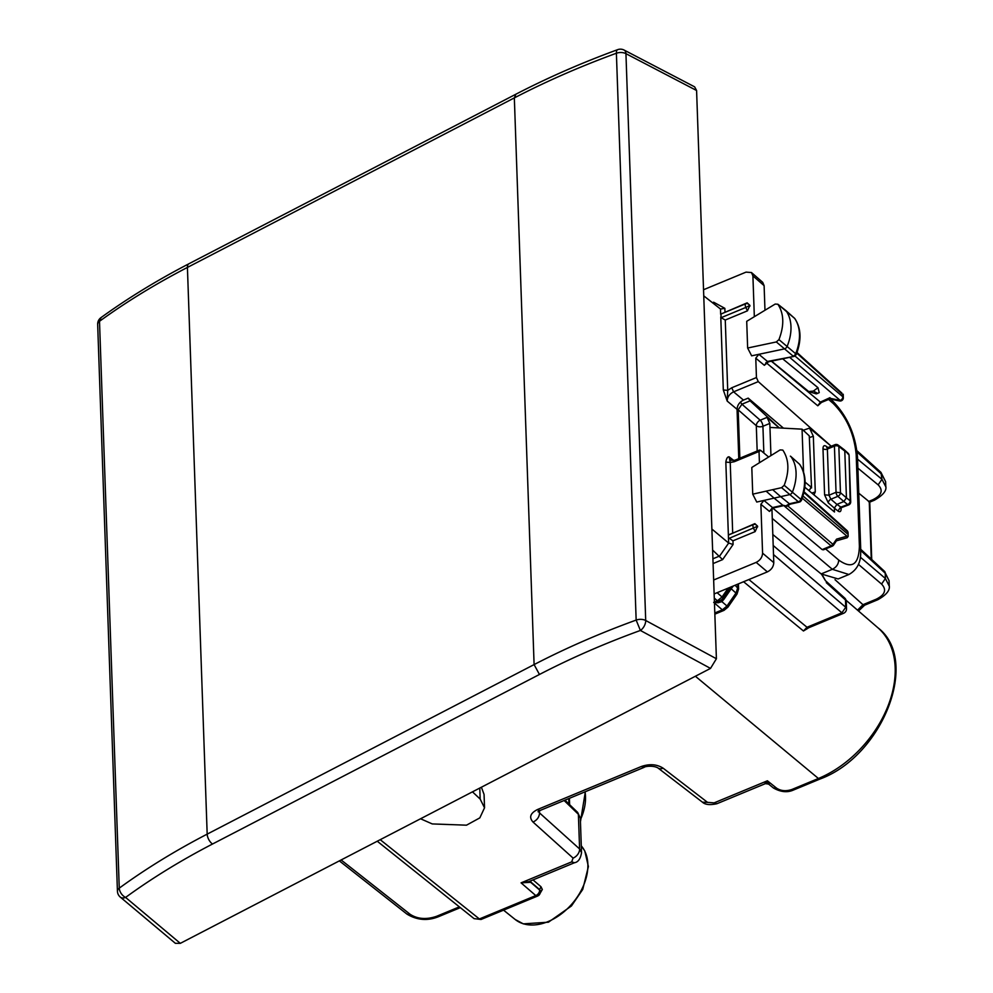 <?xml version="1.0" encoding="UTF-8"?>
<svg xmlns="http://www.w3.org/2000/svg" width="993" height="993" viewBox="0 0 993 993"><rect width="100%" height="100%" fill="white"/><g stroke="black" fill="none" stroke-linecap="round" stroke-linejoin="round"><path stroke-width="1.49" d="M805.397 561.095L785.823 545.145M858.771 493.198L869.731 502.135L871.73 559.481M857.58 459.163L881.945 479.284L885.768 486.731M889.231 585.634L889.07 580.682L885.222 573.197L860.732 550.494M857.12 452.088L881.772 474.319L885.607 481.655L880.952 472.37L881.945 479.284L878.147 484.869C883.46 490.381 881.66 495.346 872.723 499.777L868.465 501.539M860.298 557.147L885.408 578.522L889.231 586.118M889.231 585.585C890.2 590.264 886.389 594.981 877.8 599.735L864.63 605.196L862.979 604.7L835.014 579.689M857.53 610.149L862.979 604.7L876.149 599.251A4.791 2.11 -112.5 0 0 877.8 599.735M481.059 919.468L474.108 918.649L481.059 919.468L537.474 896.096A4.791 4.791 0 0 0 540.428 891.503L539.658 890.051A4.791 3.339 130.8 0 1 535.798 895.574L479.383 918.959L380.22 839.681M724.058 610.335L722.345 609.851L726.988 606.028L721.874 601.609L721.626 599.685L718.485 601.373A4.791 2.11 -112.5 0 1 717.405 600.802L722.048 596.979L717.107 592.709M580.322 818.12L577.653 812.398L580.322 818.133L581.526 852.826M769.352 783.403C768.557 784.669 767.912 783.8 767.39 780.796C765.926 783.812 765.119 784.333 764.995 782.36M765.392 783.638L768.57 784.085L773.473 788.008L776.625 788.181L767.39 780.796L714.116 802.865L716.909 803.722L765.342 783.663M714.116 802.865L707.562 802.369L663.113 768.172C656.882 764.225 649.596 763.679 641.279 766.522L537.685 809.444C530.324 813.093 528.773 817.301 533.03 822.067L573.085 858.089L571.683 861.874L521.064 882.851L530.672 882.293L530.188 881.089M537.474 896.096A4.791 2.11 67.5 0 1 535.798 895.574L521.064 882.851L528.748 881.685M536.493 896.034L506.641 907.664M533.03 879.91L540.974 886.724L542.327 889.492L538.926 895.301L512.86 906.286M542.327 889.492L540.428 891.478A4.791 2.793 -2 0 0 539.658 890.051L530.672 882.293L530.287 881.039M538.926 895.301L538.194 895.127M821.546 574.252L825.444 580.669M743.583 581.737L803.461 630.989L807.011 627.266L748.883 579.54M822.192 574.748L825.481 580.706L844.683 598.022A4.791 3.264 132.1 0 1 845.49 599.971A4.791 2.793 -2 0 1 846.259 601.41A4.791 4.791 0 0 0 844.646 597.997M773.175 545.48L845.738 607.269L841.903 612.805A4.791 2.11 67.5 0 0 843.553 613.302A4.791 4.791 0 0 0 846.508 608.709L846.259 601.41M806.676 629.028L803.461 630.989M714.811 612.966L722.345 609.851L713.669 602.354L718.485 601.373L718.138 602.776L721.874 601.609L723.984 599.213L723.016 598.096L721.626 599.685L723.028 598.084L722.048 596.979L728.192 588.117M714.848 614.158L724.021 610.36L727.968 607.12L737.029 594.05L731.208 588.775L733.268 586.007M713.669 602.354L718.138 602.776M803.548 472.072L802.059 429.162L769.96 427.424L769.823 423.428L767.08 417.37L779.12 427.921M769.96 427.424L770.94 455.601M805.1 482.139L811.045 487.042L809.854 489.636L808.327 490.145M811.554 487.973L809.258 435.84L811.554 487.96M802.059 429.162L809.258 435.84M779.319 427.933L750.087 400.837L748.35 398.255M737.054 409.178A4.791 2.793 178 0 1 738.171 409.824L741.945 404.213L760.204 420.213A4.791 2.11 -112.5 0 1 762.922 426.282L763.853 453.031M749.901 305.385L747.158 302.84L720.968 314.024L745.706 303.771A3.19 1.403 67.5 0 0 745.83 307.445L749.901 305.385L747.431 310.846L725.262 320.031L727.72 390.373L723.314 389.988L727.186 401.073C727.422 396.952 729.557 393.873 733.591 391.838L743.459 400.08L748.188 398.119L783.465 428.157M743.459 400.08C739.45 402.14 737.315 405.218 737.054 409.327L738.78 458.654M777.891 304.23L785.798 310.511A3.19 2.185 130.1 0 1 785.86 310.561A3.19 2.185 130.1 0 1 786.096 310.821A47.937 32.794 130.1 0 1 787.151 346.383A3.19 2.185 130.1 0 1 784.309 348.928L751.651 355.829L747.642 348.022L746.711 321.322L775.21 304.057L777.891 304.23L794.611 318.356A47.664 32.608 130.1 0 1 795.666 353.719A2.917 1.998 130.1 0 1 793.059 356.04L776.327 341.952L778.946 339.606C784.371 325.456 784.011 313.664 777.891 304.23M776.327 341.952L747.642 348.022M772.666 489.673L752.731 494.166L751.8 467.467L780.088 449.928L782.794 450.077C789.038 459.399 789.509 471.129 784.209 485.292L781.615 487.662L772.666 489.673L780.659 496.649L789.596 494.638A3.19 2.185 -49.9 0 0 792.414 492.069A47.937 32.794 -49.9 0 0 790.999 456.656A3.19 2.185 -49.9 0 0 790.776 456.408A3.19 2.185 -49.9 0 0 790.713 456.37A3.19 2.185 -49.9 0 0 790.366 456.159M790.713 456.37L799.514 464.203A2.917 1.998 -49.9 0 0 799.315 463.967A2.917 1.998 -49.9 0 0 799.055 463.793M766.112 491.15L774.106 498.126L756.753 502.048L752.731 494.166M848.953 574.475L838.129 578.956L821.149 573.929L832.333 569.299L848.903 574.5C856.785 570.019 860.72 562.882 860.683 553.076L860.708 548.757A7.994 4.642 178 0 0 859.392 546.324L856.189 454.732L857.505 457.165C855.556 434.363 847.004 415.384 831.861 400.229L833.276 403.53C846.595 416.986 854.228 434.053 856.189 454.732M772.802 534.519L821.149 573.929M713.148 303.25L713.657 302.22L712.453 302.716M712.614 550.085L722.631 559.605L713.086 563.565M720.968 314.024L721.092 317.698L745.83 307.445L747.431 310.846M703.752 295.864L720.744 309.208M711.882 529.033L728.651 543.047L733.095 544.499L732.958 540.825L728.465 537.772L725.833 462.093C726.454 458.394 727.559 456.643 729.135 456.842L733.901 460.591M809.791 437.454L813.341 436.237L809.543 428.107L831.24 446.242L758.267 381.622L733.591 391.838L731.754 387.766L727.72 390.373L727.186 401.073L737.054 409.327M725.833 462.093L730.227 462.477L729.135 456.842L730.699 460.268L734.882 460.255L759.571 450.028L760.663 450.363L759.024 451.48L759.422 462.75M732.958 540.813L755.127 531.627L757.597 526.178L754.854 523.634L728.378 535.103M712.912 558.798L719.689 555.993L728.663 543.059L728.465 537.772M725.262 320.031L721.092 317.698M720.67 314.309L720.496 309.046L724.853 308.339L724.977 312.013M794.127 317.921A2.917 1.998 130.1 0 1 794.388 318.108A2.917 1.998 130.1 0 1 794.611 318.356L785.86 310.561M795.07 319.038L794.872 318.641C801.214 328.311 801.661 340.314 796.212 354.638L794.152 356.375L768.532 361.787A3.19 1.75 -101.9 0 1 767.465 361.452L758.863 354.302L755.772 358.175L756.443 377.539L758.267 381.622M794.139 356.375L767.465 361.452L764.349 365.312L768.532 361.787M795.666 353.719L795.095 354.786L795.666 353.719L778.946 339.606M799.961 464.836L799.762 464.463C806.229 474.033 806.8 485.987 801.475 500.335L800.296 501.738L798.347 501.75A2.917 1.998 -49.9 0 0 800.929 499.405L784.209 485.292M713.657 579.999L756.17 562.386C760.179 560.337 762.314 557.259 762.574 553.151L760.874 504.283L763.927 500.422L772.517 507.572A3.19 1.725 77.3 0 0 773.597 507.907L769.451 511.42L772.517 507.572L782.844 505.251L774.341 498.325M781.615 487.662L798.347 501.75L789.41 503.774L790.453 504.047L787.002 506.219L782.844 505.238L785.922 505.884L789.398 503.761L780.659 496.649L774.106 498.126M800.346 500.509L800.929 499.405A47.664 32.608 -49.9 0 0 799.514 464.203L790.776 456.408M756.17 562.386L767.378 571.881L714.141 593.938M767.378 571.881C771.387 569.833 773.522 566.755 773.783 562.646L771.933 508.801M703.54 289.733L746.053 272.119L751.478 272.541L752.905 275.868L754.332 316.705M751.49 272.554L762.698 282.335L764.114 285.649L764.945 309.382M829.751 398.218L840.264 400.44A3.19 1.092 102 0 1 839.482 400.949L829.925 398.925L821.472 402.426L817.785 405.789L820.367 402.103L829.974 397.672M804.826 487.228L834.48 511.991L834.343 508.093L837.943 511.01L840.463 507.274L847.662 504.581A3.19 1.291 69.5 0 0 848.63 504.928A3.19 3.19 0 0 0 850.703 501.8M768.644 457.028L760.663 450.363M840.637 507.758L840.587 508.416L841.567 507.56L836.913 504.394L834.343 508.093L828.299 502.892L824.587 494.837L828.994 495.222L830.893 499.231A3.19 2.098 -49.3 0 0 828.299 502.892M848.047 532.918L848.171 536.369L847.128 537.747L836.565 540.8M843.342 397.721L842.821 396.753A3.19 2.247 130.4 0 1 840.264 400.44L789.634 357.331M795.008 356.04L842.821 396.753L843.218 394.221L843.33 397.709A3.19 3.19 0 0 1 839.482 400.949M804.069 491.82L846.992 530.547A3.19 3.19 0 0 1 848.047 532.807L848.171 536.369L846.905 536.158L802.282 498.163M841.915 393.104L797.019 352.54M832.208 546.2A3.19 3.19 0 0 0 833.611 545.07L832.966 544.35L831.104 545.877A3.19 1.403 -112.5 0 0 832.208 546.2L823.495 549.812L822.154 549.588L772.107 507.51M836.404 540.837L833.611 545.07M835.597 540.664L836.578 539.137L846.905 536.158M771.573 361.154L808.699 391.54L816.308 393.873L819.25 392.645L817.971 387.692L782.67 358.808M808.699 391.54L813.379 391.081L817.971 387.692M813.341 436.237L815.278 491.907L813.975 494.862M824.587 494.837L822.986 448.675C823.073 445.77 824.19 444.988 826.325 446.353L826.908 447.682M822.986 448.675A3.19 1.862 178 0 0 827.38 449.059L829.105 447.868M849.089 455.452L850.169 500.844A3.19 1.862 178 0 1 850.703 501.813L849.089 455.452A3.19 3.19 0 0 0 848.047 453.205A3.19 2.135 132.3 0 1 848.556 454.484L844.149 449.668M844.137 449.655L838.154 445.1A3.19 2.222 127.3 0 1 838.837 446.515L840.45 492.677A3.19 2.098 130.7 0 1 837.856 496.339L830.893 499.231L836.913 504.394L843.864 501.515L847.662 504.581A3.19 2.259 -51 0 0 850.169 500.844L846.433 497.816L843.864 501.515L837.856 496.339A3.19 1.403 -112.5 0 1 836.044 492.292L840.45 492.677L846.433 497.816L844.795 451.058L838.837 446.515A3.19 1.862 178 0 0 834.43 446.13L836.044 492.292L828.994 495.222L827.38 449.059L834.43 446.13A3.19 1.403 67.5 0 1 834.989 444.678L827.988 447.582L826.325 446.353M755.127 531.627L753.538 528.239A3.19 1.403 -112.5 0 1 753.402 524.565L728.663 534.817M696.59 90.512L625.938 53.659A7.994 4.617 -62.4 0 0 624.125 50.072L694.628 86.85L696.59 90.512L716.4 658.744L645.711 620.501A7.994 4.642 178 0 0 636.153 620.079C600.033 633.211 566.01 648.044 534.097 664.59L539.46 674.47L212.527 844.013C180.987 860.372 152.003 878.184 125.59 897.424A7.994 4.915 -126.1 0 1 119.259 888.139A7.994 4.642 178 0 0 117.435 891.23A7.994 7.994 0 0 0 120.277 897.076A7.994 5.399 -50 0 0 125.59 897.424L180.316 943.35L175.364 943.313L120.277 897.076M716.4 658.744L710.516 668.401L180.316 943.35M481.382 787.226L484.063 794.412L484.534 807.805L480.165 799.08L479.78 788.057M710.516 668.401L640.386 630.456A7.994 4.531 -61.6 0 0 645.711 620.501L625.938 53.659A7.994 4.642 178 0 0 616.392 53.237C580.26 66.469 546.249 81.352 514.337 97.897L534.097 664.59L207.177 834.132C175.277 850.678 145.971 868.676 119.259 888.139L99.499 321.298C126.21 301.934 155.516 283.986 187.416 267.44L514.337 97.897L515.926 94.186M420.548 818.766L432.253 823.929L466.487 825.183L479.83 817.872L484.534 807.805M472.482 791.843L480.165 799.08M539.46 674.47C571.012 658.111 604.65 643.439 640.386 630.456L636.153 620.079L616.392 53.237A7.994 3.165 69.9 0 1 617.683 49.65C581.662 62.844 547.714 77.702 515.839 94.236L188.906 263.766A7.994 4.109 62.6 0 0 187.416 267.44L207.177 834.132A7.994 4.109 62.6 0 0 212.527 844.013M773.473 788.008C780.808 792.141 787.548 792.786 793.692 789.931L792.029 789.423L818.418 778.487A95.8 65.538 -49.9 0 0 887.941 706.16A95.8 65.538 -49.9 0 0 877.862 627.725L846.073 600.256M776.625 788.181C780.97 791.011 786.108 791.433 792.029 789.423M581.29 845.887A49.588 33.923 130.1 0 1 571.186 904.809A49.588 33.923 130.1 0 1 515.193 919.493L503.55 910.147M585.026 791.831A49.588 33.923 130.1 0 1 580.384 819.821M857.89 468.137L878.147 484.869M885.607 481.617L885.768 486.21C886.886 490.592 883.075 495.271 874.337 500.236L872.723 499.777M858.399 564.347L881.561 584.07L885.408 578.522L885.222 573.197A4.791 3.215 -47.2 0 0 884.453 571.285L860.72 549.278M793.705 789.931L820.094 778.996L818.418 778.487L695.385 676.245M881.561 584.07C886.886 589.743 885.073 594.795 876.149 599.251M341.12 859.963L410.159 914.317C417.619 919.096 426.419 919.766 436.56 916.316L459.362 906.87M460.33 907.639L438.211 916.812L436.56 916.316M438.211 916.8C427.424 921.057 417.035 920.176 407.006 914.143L410.159 914.317M727.968 607.12L726.988 606.028L736.036 592.958L737.824 587.558L737.7 584.182M738.593 589.048L735.143 585.237M714.426 602.031L717.405 600.802L714.29 598.109M564.111 800.507L578.385 814.272L579.602 848.953L581.526 852.664C580.545 858.771 578.187 862.135 574.475 862.731L571.683 861.874M707.562 802.369L702.436 802.183C705.154 804.727 709.983 805.249 716.909 803.722M663.113 768.172A7.994 5.375 127.6 0 1 657.987 767.974A7.994 5.375 127.6 0 1 657.912 767.924M641.279 766.522L644.134 767.341M702.436 802.183L657.987 767.974C653.704 765.342 645.152 766.174 644.072 767.378L540.477 810.3A7.994 3.513 -112.5 0 1 537.685 809.444M533.03 822.067C537.126 820.094 539.298 817.053 539.547 812.932L538.479 811.418M538.343 810.722L538.107 811.79L540.477 810.3M539.472 810.772L539.547 812.932L579.602 848.953A7.994 5.623 132 0 1 573.085 858.089M530.92 880.779A3.19 2.234 130.7 0 0 530.734 881.921L539.646 889.604L540.974 886.724M826.288 582.655L845.49 599.971L845.738 607.269A4.791 2.793 -2 0 1 846.508 608.709M773.497 554.566L841.903 612.805L807.011 627.266A4.791 2.11 -112.5 0 0 808.662 627.762L806.564 629.14M730.637 587.099L723.028 598.084L730.24 587.67L731.208 588.775L723.984 599.213M568.927 803.982L568.741 798.583M869.272 502.036L871.271 559.059M769.823 423.428L762.922 426.282A4.791 2.793 178 0 1 756.294 425.699A4.791 3.165 131.2 0 1 760.204 420.213L767.08 417.37M757.175 451.021L756.294 425.699L738.171 409.824L739.859 458.195M750.087 400.837L741.945 404.213L740.381 402.128M772.231 518.383L832.333 569.299C836.367 567.264 838.502 564.185 838.725 560.064C851.907 569.399 858.796 564.818 859.392 546.324M860.708 548.868A7.994 4.642 178 0 0 860.708 548.757L857.505 457.165M723.314 389.988L720.769 316.99M732.685 532.807L730.227 462.477L734.323 461.708L759.024 451.48M735.987 460.591L734.323 461.708M724.853 308.339L713.657 302.22M733.095 544.499L722.631 559.605M755.772 358.175L764.349 365.312M760.874 504.283L769.451 511.42M762.574 553.151L773.783 562.646M731.754 387.766L756.443 377.539M752.905 275.868L764.114 285.649M821.472 402.438A3.19 1.403 -112.5 0 1 820.367 402.103L771.362 361.191M825.605 548.943L838.725 560.064M828.609 399.471L833.276 403.53M765.938 362.507L817.785 405.789M840.736 508.18A3.19 1.862 178 0 0 841.158 508.739L841.133 507.795M841.158 508.739C841.071 511.643 840.004 512.4 837.943 511.01M846.992 530.547A3.19 2.172 132.1 0 1 847.538 531.838L803.92 492.503M784.42 506.132L831.104 545.877L822.154 549.588M787.859 505.946L832.966 544.35L836.578 539.137M842.747 394.606L796.796 353.148M771.933 509.732L772.542 508.627M847.612 533.986L802.989 495.991M817.785 393.427L813.379 391.081M803.25 430.267L809.543 428.107M811.852 493.087L815.278 491.907M754.854 523.634L753.402 524.565A3.19 2.842 57.3 0 1 757.349 526.34L728.788 538.491M757.597 526.178L757.622 526.923M749.926 306.129L749.653 305.546A3.19 2.842 -122.7 0 0 745.706 303.771L747.158 302.84M101.05 317.574L99.499 321.298A7.994 4.642 -2 0 0 97.662 324.388L117.435 891.23M581.29 845.875L584.753 850.877L588.402 866.517L582.742 889.418L571.422 905.988L548.434 922.199L523.299 923.862L515.193 919.493M585.349 791.706L580.446 821.757M889.058 580.682L884.453 571.285M820.094 778.996C882.74 755.971 920.523 660.084 877.862 627.725M864.63 605.196L858.523 611.005M339.358 860.881L407.006 914.143M856.947 450.71L880.952 472.37M377.253 841.22L474.12 918.662M737.017 594.05L738.581 588.998L738.407 583.884M528.648 881.722L574.475 862.731M843.553 613.302L808.662 627.762M564.955 800.159L577.653 812.398M569.622 804.653L569.399 798.31M874.337 500.236L869.719 502.148M830.508 399.049L831.861 400.229M773.609 507.907L783.452 505.685M790.279 504.146L799.427 502.086M782.956 505.338L774.217 498.238M766.162 491.187L774.143 498.176M827.008 447.769L827.976 447.595M844.261 449.767L848.047 453.205M841.53 507.572L848.63 504.928M838.154 445.1A3.19 3.19 0 0 0 834.989 444.678M624.125 50.072A7.994 7.994 0 0 0 617.683 49.65M188.918 263.766C157.043 280.299 127.725 298.26 100.963 317.648A7.994 7.994 0 0 0 97.662 324.388"/></g></svg>
